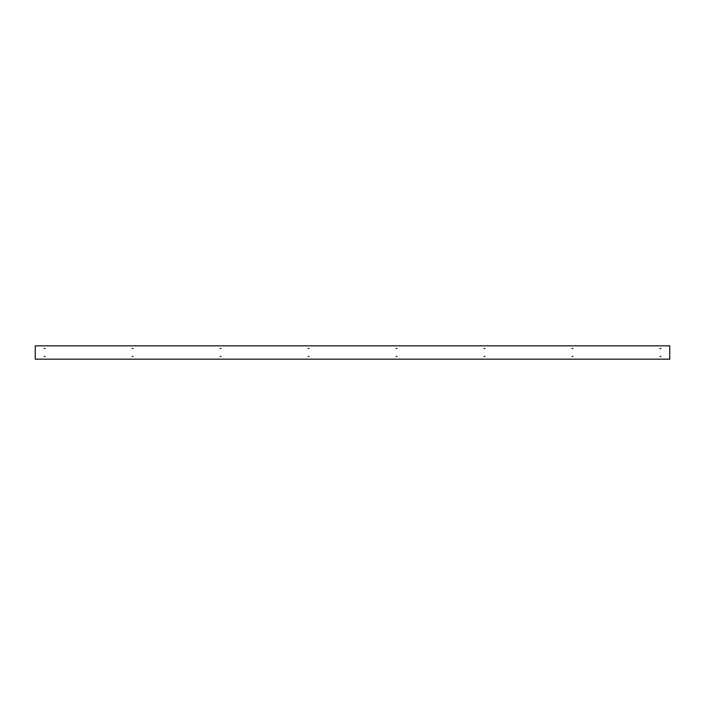 <?xml version="1.0" encoding="UTF-8"?>
<svg xmlns="http://www.w3.org/2000/svg" width="705" height="705" viewBox="0 0 705 705"><rect width="100%" height="100%" fill="white"/><g stroke="black" fill="none" stroke-linecap="round" stroke-linejoin="round"><path stroke-width="1.06" d="M132.135 348.499L132.981 348.499L132.135 348.499M220.11 348.499L220.965 348.499L220.11 348.499M308.085 348.499L308.94 348.499L308.085 348.499M396.06 348.499L396.915 348.499L396.06 348.499M484.035 348.499L484.89 348.499L484.035 348.499M572.019 348.499L572.865 348.499L572.019 348.499M659.995 348.499L660.849 348.499L659.995 348.499M659.995 356.501L660.849 356.501L659.995 356.501M572.019 356.501L572.865 356.501L572.019 356.501M484.035 356.501L484.89 356.501L484.035 356.501M396.06 356.501L396.915 356.501L396.06 356.501M308.085 356.501L308.94 356.501L308.085 356.501M220.11 356.501L220.965 356.501L220.11 356.501M132.135 356.501L132.981 356.501L132.135 356.501M44.151 356.501L45.005 356.501L44.151 356.501M44.151 348.499L45.005 348.499L44.151 348.499M669.75 359.162L669.75 345.838L35.25 345.838L35.25 359.162L669.75 359.162"/></g></svg>
